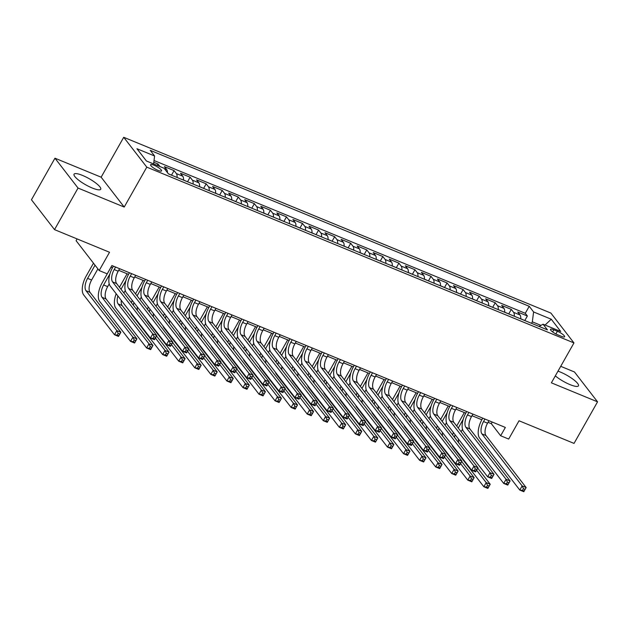 <?xml version="1.0" encoding="UTF-8"?>
<svg xmlns="http://www.w3.org/2000/svg" width="629" height="629" viewBox="0 0 629 629"><rect width="100%" height="100%" fill="white"/><g stroke="black" fill="none" stroke-linecap="round" stroke-linejoin="round"><path stroke-width="0.94" d="M92.243 188.008A15.308 3.515 29.5 0 0 100.711 189.258A15.308 3.515 29.5 0 0 82.517 175.42A15.308 3.515 29.5 0 0 74.057 174.178A15.308 3.515 29.5 0 0 92.243 188.008M555.321 375.875A15.308 3.515 29.5 0 0 570 384.61A15.308 3.515 29.5 0 0 578.46 385.852A15.308 3.515 29.5 0 0 560.274 372.022A15.308 3.515 29.5 0 0 557.986 371.157M158.076 170.412A6.282 1.439 29.5 0 0 161.551 170.923A6.282 1.439 29.5 0 0 154.089 165.246A6.282 1.439 29.5 0 0 150.614 164.735A6.282 1.439 29.5 0 0 158.076 170.412M77.108 238.918L76.101 240.695L99.178 270.549L107.205 273.851L111.907 265.54L505.354 427.445L500.653 435.755L508.68 439.066L519.027 420.77L574.033 443.406L597.55 401.837L574.481 371.983L560.722 366.322M54.967 158.201L31.45 199.77L54.519 229.624L78.043 188.055L124.212 207.051L146.793 167.141L123.716 137.287L101.143 177.197L54.967 158.201L78.043 188.055M146.793 167.141L573.962 342.931L550.886 313.069L123.716 137.287M520.71 318.872A7.855 3.656 -67.6 0 0 520.01 314.972L517.73 312.031L527.369 315.994L524.814 320.507M514.286 316.222A7.855 3.656 -67.6 0 0 513.586 312.33L511.306 309.389L508.759 313.895M511.306 309.389L501.675 305.419L503.947 308.367A7.855 3.656 -67.6 0 1 504.647 312.259M488.591 305.655A7.855 3.656 -67.6 0 0 487.892 301.755L485.619 298.814L495.251 302.777L492.696 307.29M472.528 299.042A7.855 3.656 -67.6 0 0 471.829 295.15L469.556 292.202L479.196 296.173L476.64 300.678M456.473 292.438A7.855 3.656 -67.6 0 0 455.773 288.538L453.501 285.597L463.133 289.56L460.577 294.073M440.418 285.825A7.855 3.656 -67.6 0 0 439.718 281.934L437.438 278.985L447.077 282.956L444.522 287.461M424.355 279.221A7.855 3.656 -67.6 0 0 423.655 275.321L421.383 272.381L431.014 276.343L428.467 280.856M408.3 272.609A7.855 3.656 -67.6 0 0 407.6 268.717L405.32 265.768L414.959 269.739L412.404 274.244M392.237 266.004A7.855 3.656 -67.6 0 0 391.537 262.104L389.265 259.164L398.896 263.126L396.349 267.639M376.181 259.392A7.855 3.656 -67.6 0 0 375.482 255.5L373.201 252.551L382.841 256.522L380.286 261.027M360.118 252.787A7.855 3.656 -67.6 0 0 359.418 248.887L357.146 245.947L366.778 249.91L364.23 254.423M344.063 246.175A7.855 3.656 -67.6 0 0 343.363 242.283L341.083 239.334L350.723 243.305L348.167 247.81M328 239.57A7.855 3.656 -67.6 0 0 327.3 235.671L325.028 232.73L334.659 236.693L332.112 241.206M311.945 232.958A7.855 3.656 -67.6 0 0 311.245 229.066L308.965 226.118L318.604 230.088L316.049 234.593M295.882 226.354A7.855 3.656 -67.6 0 0 295.182 222.454L292.91 219.513L302.541 223.476L299.994 227.989M279.826 219.741A7.855 3.656 -67.6 0 0 279.127 215.849L276.846 212.901L286.486 216.871L283.931 221.377M263.763 213.137A7.855 3.656 -67.6 0 0 263.064 209.237L260.791 206.296L270.423 210.259L267.875 214.772M247.708 206.524A7.855 3.656 -67.6 0 0 247.008 202.632L244.728 199.684L254.368 203.654L251.812 208.16M231.645 199.92A7.855 3.656 -67.6 0 0 230.945 196.02L228.673 193.079L238.305 197.042L235.757 201.555M215.59 193.307A7.855 3.656 -67.6 0 0 214.89 189.415L212.61 186.467L222.249 190.438L219.694 194.943M199.527 186.703A7.855 3.656 -67.6 0 0 198.827 182.803L196.555 179.863L206.186 183.825L203.639 188.338M183.471 180.091A7.855 3.656 -67.6 0 0 182.772 176.199L180.492 173.25L190.131 177.221L187.576 181.726M167.463 172.637A7.855 3.656 -67.6 0 0 166.709 169.586L164.436 166.646L174.068 170.608L171.52 175.121M557.388 331.271L553.858 329.816A6.086 1.4 29.5 0 0 550.493 329.321A6.086 1.4 29.5 0 0 557.726 334.817L561.257 336.271A6.086 1.4 29.5 0 0 564.622 336.767A6.086 1.4 29.5 0 0 557.388 331.271L555.871 333.952M540.948 325.382L532.331 321.836L533.596 311.953L529.233 306.307L150.237 150.347L154.6 156L136.941 148.727L146.415 160.993L164.083 168.257L168.446 173.911L547.442 329.871L543.071 324.218L539.053 326.42M533.596 311.953L551.263 319.225L560.738 331.491L543.071 324.218M527.369 315.994L525.278 313.289L154.026 160.513M160.01 166.583L158.013 164.004L153.798 162.266M174.068 170.608L176.348 173.557A7.855 3.656 112.4 0 1 177.048 177.449M190.131 177.221L192.403 180.161A7.855 3.656 112.4 0 1 193.103 184.053M206.186 183.825L208.466 186.774A7.855 3.656 112.4 0 1 209.166 190.666M222.249 190.438L224.522 193.378A7.855 3.656 112.4 0 1 225.221 197.27M238.305 197.042L240.585 199.991A7.855 3.656 112.4 0 1 241.284 203.882M254.368 203.654L256.64 206.595A7.855 3.656 112.4 0 1 257.34 210.487M270.423 210.259L272.703 213.207A7.855 3.656 112.4 0 1 273.403 217.099M286.486 216.871L288.758 219.812A7.855 3.656 112.4 0 1 289.458 223.704M302.541 223.476L304.821 226.424A7.855 3.656 112.4 0 1 305.521 230.316M318.604 230.088L320.876 233.029A7.855 3.656 112.4 0 1 321.576 236.921M334.659 236.693L336.94 239.641A7.855 3.656 112.4 0 1 337.639 243.533M350.723 243.305L352.995 246.246A7.855 3.656 112.4 0 1 353.695 250.138M366.778 249.91L369.058 252.858A7.855 3.656 112.4 0 1 369.758 256.75M382.841 256.522L385.113 259.462A7.855 3.656 112.4 0 1 385.813 263.354M398.896 263.126L401.176 266.075A7.855 3.656 112.4 0 1 401.876 269.967M414.959 269.739L417.231 272.679A7.855 3.656 112.4 0 1 417.931 276.571M431.014 276.343L433.295 279.292A7.855 3.656 112.4 0 1 433.994 283.184M447.077 282.956L449.35 285.896A7.855 3.656 112.4 0 1 450.049 289.788M463.133 289.56L465.405 292.509A7.855 3.656 112.4 0 1 466.105 296.401M479.196 296.173L481.468 299.113A7.855 3.656 112.4 0 1 482.168 303.005M495.251 302.777L497.523 305.725A7.855 3.656 112.4 0 1 498.223 309.617M531.497 323.306L532.331 321.836M99.178 270.549L109.525 252.26L54.519 229.624M573.962 342.931L551.381 382.833L597.55 401.837M488.049 422.318L491.296 423.655L500.653 435.755M110.995 267.16L112.489 267.773M118.692 270.328L128.544 274.378M134.748 276.933L144.607 280.99M150.811 283.545L160.662 287.595M166.866 290.15L176.725 294.207M182.929 296.762L192.781 300.811M198.984 303.367L208.844 307.424M215.047 309.979L224.899 314.028M231.102 316.584L240.962 320.641M247.166 323.196L257.017 327.245M263.221 329.8L273.08 333.857M279.284 336.413L289.136 340.462M295.339 343.017L305.199 347.074M311.402 349.63L321.254 353.679M327.457 356.234L337.317 360.291M343.52 362.847L353.372 366.896M359.576 369.451L369.435 373.508M375.639 376.063L385.491 380.113M391.694 382.668L401.554 386.725M407.757 389.28L417.609 393.329M423.812 395.885L433.672 399.942M439.875 402.497L449.727 406.546M455.931 409.102L465.79 413.159M471.994 415.714L481.845 419.763M492.216 422.035L491.296 423.655M525.278 313.289L529.233 306.307M158.013 164.004L157.203 165.427M154.6 156L153.586 163.941M545.076 325.044L551.263 319.225M124.212 207.051L101.143 177.197M484.951 419.048L483.536 421.548A9.812 4.576 -67.6 0 0 481.948 433.9L522.141 485.902L526.151 487.554L523.8 491.713L519.782 490.062L479.597 438.051A14.719 6.864 112.4 0 1 481.979 419.535L482.757 418.151M488.969 420.699L487.554 423.199A9.812 4.576 -67.6 0 0 485.965 435.551L526.151 487.554L525.05 489.354L523.446 488.694L522.502 490.353L524.114 491.021L525.05 489.354M522.502 490.353L519.782 490.062L522.141 485.902L523.446 488.694M524.114 491.021L523.8 491.713M524.956 320.617L520.718 318.761M456.701 426.03L464.32 412.553M462.519 429.269L461.12 431.746M463.211 419.299L458.258 428.042M458.541 439.152A9.812 4.576 -67.6 0 0 458.659 442.73M455.113 434.718A9.812 4.576 -67.6 0 0 454.539 437.407M476.593 470.17L486.201 482.6L490.219 484.259L487.86 488.411L483.85 486.76L453.014 446.857A14.719 6.864 112.4 0 1 452.07 444.955M477.749 468.125L490.219 484.259L489.118 486.06L487.514 485.391L486.571 487.058L488.175 487.719L489.118 486.06M452.621 434.922A14.719 6.864 112.4 0 1 453.423 432.532M486.571 487.058L483.85 486.76L486.201 482.6L487.514 485.391M488.175 487.719L487.86 488.411M468.888 412.443L467.481 414.943A9.812 4.576 -67.6 0 0 465.892 427.288L506.078 479.29L510.095 480.949L507.745 485.101L503.727 483.449L463.542 431.447A14.719 6.864 112.4 0 1 465.916 412.923L466.702 411.539M472.906 414.094L471.491 416.595A9.812 4.576 -67.6 0 0 469.902 428.939L510.095 480.949L508.995 482.75L507.391 482.081L506.447 483.748L508.051 484.409L508.995 482.75M506.447 483.748L503.727 483.449L506.078 479.29L507.391 482.081M508.051 484.409L507.745 485.101M452.833 405.831L451.418 408.331A9.812 4.576 -67.6 0 0 449.829 420.683L490.022 472.686L494.032 474.337L491.681 478.496L487.664 476.845L447.478 424.834A14.719 6.864 112.4 0 1 449.861 406.318L450.639 404.934M456.851 407.482L455.435 409.982A9.812 4.576 -67.6 0 0 453.847 422.334L494.032 474.337L492.932 476.137L491.328 475.477L490.384 477.136L491.996 477.804L492.932 476.137M490.384 477.136L487.664 476.845L490.022 472.686L491.328 475.477M491.996 477.804L491.681 478.496M436.77 399.226L435.362 401.727A9.812 4.576 -67.6 0 0 433.774 414.071L473.959 466.073L477.977 467.732L475.626 471.884L471.608 470.233L431.423 418.23A14.719 6.864 112.4 0 1 433.798 399.706L434.584 398.322M440.787 400.877L439.372 403.378A9.812 4.576 -67.6 0 0 437.784 415.722L477.977 467.732L476.876 469.533L475.272 468.872L474.329 470.531L475.933 471.192L476.876 469.533M474.329 470.531L471.608 470.233L473.959 466.073L475.272 468.872M475.933 471.192L475.626 471.884M420.715 392.614L419.299 395.114A9.812 4.576 -67.6 0 0 417.711 407.466L457.904 459.469L461.914 461.12L459.563 465.279L455.545 463.628L415.36 411.618A14.719 6.864 112.4 0 1 417.742 393.101L418.521 391.718M424.732 394.265L423.317 396.765A9.812 4.576 -67.6 0 0 421.729 409.117L461.914 461.12L460.813 462.92L459.209 462.26L458.266 463.919L459.878 464.587L460.813 462.92M458.266 463.919L455.545 463.628L457.904 459.469L459.209 462.26M459.878 464.587L459.563 465.279M508.9 314.013L504.662 312.149M440.646 419.417L448.265 405.949M446.456 422.664L445.057 425.133M447.148 412.687L442.203 421.438M442.486 432.548A9.812 4.576 -67.6 0 0 442.596 436.117M439.058 428.105A9.812 4.576 -67.6 0 0 438.484 430.794M460.538 463.565L470.146 475.996L474.156 477.647L471.805 481.806L467.787 480.155L436.958 440.253A14.719 6.864 112.4 0 1 436.007 438.342M461.694 461.513L474.156 477.647L473.055 479.447L471.451 478.787L470.508 480.446L472.12 481.114L473.055 479.447M436.565 428.318A14.719 6.864 112.4 0 1 437.367 425.927M470.508 480.446L467.787 480.155L470.146 475.996L471.451 478.787M472.12 481.114L471.805 481.806M492.837 307.4L488.599 305.545M424.583 412.813L432.202 399.336M430.401 416.052L429.002 418.529M431.093 406.082L426.14 414.826M426.423 425.935A9.812 4.576 -67.6 0 0 426.541 429.513M422.995 421.501A9.812 4.576 -67.6 0 0 422.421 424.19M444.475 456.953L454.083 469.383L458.101 471.042L455.75 475.194L451.732 473.543L420.895 433.64A14.719 6.864 112.4 0 1 419.952 431.738M445.631 454.909L458.101 471.042L457 472.843L455.396 472.175L454.452 473.841L456.056 474.502L457 472.843M420.502 421.705A14.719 6.864 112.4 0 1 421.304 419.315M454.452 473.841L451.732 473.543L454.083 469.383L455.396 472.175M456.056 474.502L455.75 475.194M476.782 300.796L472.544 298.932M408.528 406.2L416.146 392.732M414.338 409.448L412.939 411.916M415.03 399.47L410.084 408.221M410.367 419.331A9.812 4.576 -67.6 0 0 410.478 422.9M406.939 414.888A9.812 4.576 -67.6 0 0 406.365 417.577M428.42 450.348L438.028 462.779L442.038 464.43L439.687 468.589L435.669 466.938L404.84 427.036A14.719 6.864 112.4 0 1 403.897 425.125M429.576 448.296L442.038 464.43L440.937 466.231L439.333 465.57L438.389 467.229L440.001 467.897L440.937 466.231M404.447 415.101A14.719 6.864 112.4 0 1 405.249 412.71M438.389 467.229L435.669 466.938L438.028 462.779L439.333 465.57M440.001 467.897L439.687 468.589M460.727 294.183L456.481 292.328M392.465 399.596L400.083 386.12M398.283 402.835L396.883 405.312M398.975 392.866L394.021 401.609M394.304 412.718A9.812 4.576 -67.6 0 0 394.422 416.296M390.876 408.284A9.812 4.576 -67.6 0 0 390.302 410.973M412.357 443.736L421.965 456.167L425.982 457.826L423.631 461.977L419.614 460.326L388.777 420.424A14.719 6.864 112.4 0 1 387.834 418.521M413.512 441.692L425.982 457.826L424.882 459.626L423.278 458.958L422.334 460.625L423.938 461.285L424.882 459.626M388.384 408.488A14.719 6.864 112.4 0 1 389.186 406.098M422.334 460.625L419.614 460.326L421.965 456.167L423.278 458.958M423.938 461.285L423.631 461.977M404.659 386.009L403.244 388.51A9.812 4.576 -67.6 0 0 401.656 400.854L441.841 452.856L445.859 454.515L443.508 458.667L439.49 457.016L399.305 405.013A14.719 6.864 112.4 0 1 401.679 386.489L402.466 385.105M408.669 387.661L407.254 390.161A9.812 4.576 -67.6 0 0 405.666 402.505L445.859 454.515L444.758 456.316L443.154 455.655L442.211 457.314L443.815 457.975L444.758 456.316M442.211 457.314L439.49 457.016L441.841 452.856L443.154 455.655M443.815 457.975L443.508 458.667M444.664 287.579L440.426 285.715M376.409 392.983L384.028 379.515M382.22 396.231L380.82 398.7M382.912 386.253L377.966 395.004M378.249 406.114A9.812 4.576 -67.6 0 0 378.359 409.683M374.821 401.672A9.812 4.576 -67.6 0 0 374.247 404.361M396.301 437.131L405.909 449.562L409.919 451.213L407.568 455.372L403.551 453.721L372.722 413.819A14.719 6.864 112.4 0 1 371.778 411.909M397.457 435.079L409.919 451.213L408.819 453.014L407.215 452.353L406.271 454.012L407.883 454.681L408.819 453.014M372.329 401.884A14.719 6.864 112.4 0 1 373.131 399.494M406.271 454.012L403.551 453.721L405.909 449.562L407.215 452.353M407.883 454.681L407.568 455.372M388.596 379.397L387.181 381.897A9.812 4.576 -67.6 0 0 385.593 394.249L425.786 446.252L429.796 447.903L427.445 452.062L423.427 450.411L383.242 398.401A14.719 6.864 112.4 0 1 385.624 379.885L386.403 378.501M392.614 381.048L391.199 383.548A9.812 4.576 -67.6 0 0 389.61 395.9L429.796 447.903L428.695 449.704L427.091 449.043L426.155 450.702L427.759 451.37L428.695 449.704M426.155 450.702L423.427 450.411L425.786 446.252L427.091 449.043M427.759 451.37L427.445 452.062M428.608 280.966L424.363 279.111M360.346 386.379L367.965 372.903M366.164 389.618L364.765 392.095M366.856 379.649L361.903 388.392M362.186 399.501A9.812 4.576 -67.6 0 0 362.304 403.079M358.758 395.067A9.812 4.576 -67.6 0 0 358.184 397.756M380.238 430.519L389.846 442.95L393.864 444.609L391.513 448.76L387.495 447.109L356.659 407.207A14.719 6.864 112.4 0 1 355.715 405.304M381.394 428.475L393.864 444.609L392.763 446.409L391.159 445.741L390.216 447.408L391.82 448.068L392.763 446.409M356.266 395.271A14.719 6.864 112.4 0 1 357.068 392.881M390.216 447.408L387.495 447.109L389.846 442.95L391.159 445.741M391.82 448.068L391.513 448.76M372.541 372.793L371.126 375.293A9.812 4.576 -67.6 0 0 369.538 387.637L409.723 439.64L413.74 441.299L411.39 445.45L407.372 443.799L367.187 391.796A14.719 6.864 112.4 0 1 369.561 373.272L370.347 371.888M376.551 374.444L375.136 376.944A9.812 4.576 -67.6 0 0 373.547 389.288L413.74 441.299L412.64 443.099L411.036 442.439L410.092 444.098L411.696 444.758L412.64 443.099M410.092 444.098L407.372 443.799L409.723 439.64L411.036 442.439M411.696 444.758L411.39 445.45M412.545 274.362L408.307 272.499M344.291 379.767L351.91 366.298M350.101 383.014L348.702 385.483M350.793 373.036L345.848 381.787M346.131 392.897A9.812 4.576 -67.6 0 0 346.241 396.467M342.703 388.455A9.812 4.576 -67.6 0 0 342.129 391.144M364.183 423.915L373.791 436.345L377.801 437.996L375.45 442.156L371.432 440.504L340.603 400.602A14.719 6.864 112.4 0 1 339.66 398.692M365.339 421.862L377.801 437.996L376.7 439.797L375.096 439.136L374.153 440.795L375.765 441.464L376.7 439.797M340.21 388.667A14.719 6.864 112.4 0 1 341.012 386.277M374.153 440.795L371.432 440.504L373.791 436.345L375.096 439.136M375.765 441.464L375.45 442.156M356.478 366.18L355.063 368.68A9.812 4.576 -67.6 0 0 353.474 381.032L393.668 433.035L397.677 434.686L395.327 438.845L391.317 437.194L351.124 385.184A14.719 6.864 112.4 0 1 353.506 366.668L354.292 365.284M360.496 367.831L359.08 370.332A9.812 4.576 -67.6 0 0 357.492 382.684L397.677 434.686L396.577 436.487L394.973 435.826L394.037 437.485L395.641 438.154L396.577 436.487M394.037 437.485L391.317 437.194L393.668 433.035L394.973 435.826M395.641 438.154L395.327 438.845M396.49 267.75L392.244 265.894M328.228 373.162L335.855 359.686M334.046 376.401L332.647 378.878M334.738 366.432L329.785 375.175M330.068 386.285A9.812 4.576 -67.6 0 0 330.186 389.862M326.64 381.85A9.812 4.576 -67.6 0 0 326.066 384.539M348.12 417.302L357.728 429.733L361.746 431.392L359.395 435.543L355.377 433.892L324.54 393.99A14.719 6.864 112.4 0 1 323.597 392.087M349.276 415.258L361.746 431.392L360.645 433.192L359.041 432.524L358.098 434.191L359.702 434.851L360.645 433.192M324.147 382.055A14.719 6.864 112.4 0 1 324.957 379.664M358.098 434.191L355.377 433.892L357.728 429.733L359.041 432.524M359.702 434.851L359.395 435.543M340.423 359.576L339.007 362.076A9.812 4.576 -67.6 0 0 337.419 374.42L377.604 426.423L381.622 428.082L379.271 432.233L375.254 430.582L335.068 378.579A14.719 6.864 112.4 0 1 337.443 360.055L338.229 358.672M344.433 361.227L343.017 363.727A9.812 4.576 -67.6 0 0 341.437 376.071L381.622 428.082L380.521 429.882L378.917 429.222L377.974 430.881L379.578 431.541L380.521 429.882M377.974 430.881L375.254 430.582L377.604 426.423L378.917 429.222M379.578 431.541L379.271 432.233M324.36 352.963L322.944 355.464A9.812 4.576 -67.6 0 0 321.356 367.816L361.549 419.818L365.559 421.469L363.208 425.629L359.198 423.977L319.005 371.967A14.719 6.864 112.4 0 1 321.388 353.451L322.174 352.067M328.377 354.614L326.962 357.115A9.812 4.576 -67.6 0 0 325.374 369.467L365.559 421.469L364.458 423.27L362.854 422.609L361.919 424.268L363.523 424.937L364.458 423.27M361.919 424.268L359.198 423.977L361.549 419.818L362.854 422.609M363.523 424.937L363.208 425.629M308.304 346.359L306.889 348.859A9.812 4.576 -67.6 0 0 305.301 361.203L345.486 413.206L349.504 414.865L347.153 419.016L343.135 417.365L302.95 365.363A14.719 6.864 112.4 0 1 305.324 346.838L306.111 345.455M312.314 348.01L310.899 350.51A9.812 4.576 -67.6 0 0 309.319 362.854L349.504 414.865L348.403 416.665L346.799 416.005L345.856 417.664L347.46 418.324L348.403 416.665M345.856 417.664L343.135 417.365L345.486 413.206L346.799 416.005M347.46 418.324L347.153 419.016M292.241 339.746L290.826 342.247A9.812 4.576 -67.6 0 0 289.238 354.599L329.431 406.601L333.441 408.252L331.09 412.412L327.08 410.761L286.887 358.75A14.719 6.864 112.4 0 1 289.269 340.234L290.055 338.85M296.259 341.398L294.844 343.898A9.812 4.576 -67.6 0 0 293.256 356.25L333.441 408.252L332.348 410.053L330.736 409.393L329.8 411.059L331.404 411.72L332.348 410.053M329.8 411.059L327.08 410.761L329.431 406.601L330.736 409.393M331.404 411.72L331.09 412.412M276.186 333.142L274.771 335.642A9.812 4.576 -67.6 0 0 273.183 347.986L313.368 399.989L317.386 401.648L315.035 405.799L311.017 404.148L270.832 352.146A14.719 6.864 112.4 0 1 273.206 333.622L273.992 332.238M280.196 334.793L278.781 337.293A9.812 4.576 -67.6 0 0 277.2 349.638L317.386 401.648L316.285 403.448L314.681 402.788L313.737 404.447L315.341 405.107L316.285 403.448M313.737 404.447L311.017 404.148L313.368 399.989L314.681 402.788M315.341 405.107L315.035 405.799M260.123 326.53L258.708 329.03A9.812 4.576 -67.6 0 0 257.119 341.382L297.313 393.384L301.322 395.036L298.972 399.195L294.962 397.544L254.769 345.533A14.719 6.864 112.4 0 1 257.151 327.017L257.937 325.633M264.141 328.181L262.725 330.681A9.812 4.576 -67.6 0 0 261.137 343.033L301.322 395.036L300.23 396.836L298.618 396.176L297.682 397.843L299.286 398.503L300.23 396.836M297.682 397.843L294.962 397.544L297.313 393.384L298.618 396.176M299.286 398.503L298.972 399.195M244.068 319.925L242.652 322.425A9.812 4.576 -67.6 0 0 241.064 334.77L281.249 386.772L285.267 388.431L282.916 392.582L278.899 390.931L238.713 338.929A14.719 6.864 112.4 0 1 241.088 320.405L241.874 319.021M248.078 321.576L246.662 324.077A9.812 4.576 -67.6 0 0 245.082 336.421L285.267 388.431L284.166 390.232L282.563 389.571L281.619 391.23L283.223 391.891L284.166 390.232M281.619 391.23L278.899 390.931L281.249 386.772L282.563 389.571M283.223 391.891L282.916 392.582M228.005 313.313L226.589 315.813A9.812 4.576 -67.6 0 0 225.009 328.165L265.194 380.168L269.204 381.819L266.853 385.978L262.843 384.327L222.65 332.316A14.719 6.864 112.4 0 1 225.033 313.8L225.819 312.416M232.022 314.964L230.607 317.464A9.812 4.576 -67.6 0 0 229.019 329.816L269.204 381.819L268.111 383.619L266.499 382.959L265.564 384.626L267.168 385.286L268.111 383.619M265.564 384.626L262.843 384.327L265.194 380.168L266.499 382.959M267.168 385.286L266.853 385.978M211.949 306.708L210.534 309.209A9.812 4.576 -67.6 0 0 208.946 321.553L249.131 373.555L253.149 375.214L250.798 379.366L246.78 377.714L206.595 325.712A14.719 6.864 112.4 0 1 208.977 307.188L209.756 305.804M215.959 308.359L214.544 310.86A9.812 4.576 -67.6 0 0 212.964 323.204L253.149 375.214L252.048 377.015L250.444 376.354L249.501 378.013L251.105 378.674L252.048 377.015M249.501 378.013L246.78 377.714L249.131 373.555L250.444 376.354M251.105 378.674L250.798 379.366M195.886 300.096L194.471 302.596A9.812 4.576 -67.6 0 0 192.891 314.948L233.076 366.951L237.086 368.602L234.735 372.761L230.725 371.11L190.532 319.107A14.719 6.864 112.4 0 1 192.914 300.583L193.701 299.2M199.904 301.747L198.489 304.247A9.812 4.576 -67.6 0 0 196.901 316.599L237.086 368.602L235.993 370.402L234.381 369.742L233.445 371.409L235.049 372.069L235.993 370.402M233.445 371.409L230.725 371.11L233.076 366.951L234.381 369.742M235.049 372.069L234.735 372.761M179.831 293.491L178.416 295.992A9.812 4.576 -67.6 0 0 176.828 308.336L217.013 360.338L221.031 361.997L218.68 366.149L214.662 364.498L174.477 312.495A14.719 6.864 112.4 0 1 176.859 293.971L177.637 292.587M183.841 295.143L182.426 297.643A9.812 4.576 -67.6 0 0 180.845 309.987L221.031 361.997L219.93 363.798L218.326 363.137L217.382 364.796L218.986 365.457L219.93 363.798M217.382 364.796L214.662 364.498L217.013 360.338L218.326 363.137M218.986 365.457L218.68 366.149M163.768 286.879L162.353 289.379A9.812 4.576 -67.6 0 0 160.772 301.731L200.958 353.734L204.968 355.385L202.617 359.544L198.607 357.893L158.414 305.891A14.719 6.864 112.4 0 1 160.796 287.367L161.582 285.983M167.786 288.53L166.37 291.03A9.812 4.576 -67.6 0 0 164.782 303.382L204.968 355.385L203.875 357.186L202.263 356.525L201.327 358.192L202.931 358.852L203.875 357.186M201.327 358.192L198.607 357.893L200.958 353.734L202.263 356.525M202.931 358.852L202.617 359.544M380.427 261.145L376.189 259.282M312.173 366.55L319.791 353.081M317.983 369.797L316.584 372.266M318.675 359.819L313.729 368.57M314.013 379.68A9.812 4.576 -67.6 0 0 314.123 383.25M310.584 375.238A9.812 4.576 -67.6 0 0 310.011 377.927M332.065 410.698L341.673 423.128L345.683 424.779L343.332 428.939L339.322 427.288L308.485 387.385A14.719 6.864 112.4 0 1 307.542 385.475M333.221 408.646L345.683 424.779L344.582 426.58L342.978 425.919L342.042 427.578L343.646 428.247L344.582 426.58M308.092 375.45A14.719 6.864 112.4 0 1 308.894 373.06M342.042 427.578L339.322 427.288L341.673 423.128L342.978 425.919M343.646 428.247L343.332 428.939M364.372 254.533L360.126 252.677M296.11 359.945L303.736 346.469M301.928 363.185L300.528 365.661M302.62 353.215L297.666 361.958M297.957 373.068A9.812 4.576 -67.6 0 0 298.067 376.645M294.521 368.633A9.812 4.576 -67.6 0 0 293.947 371.322M316.002 404.085L325.61 416.516L329.627 418.175L327.277 422.326L323.259 420.675L292.422 380.773A14.719 6.864 112.4 0 1 291.479 378.87M317.158 402.041L329.627 418.175L328.527 419.975L326.923 419.307L325.979 420.974L327.583 421.634L328.527 419.975M292.029 368.838A14.719 6.864 112.4 0 1 292.839 366.448M325.979 420.974L323.259 420.675L325.61 416.516L326.923 419.307M327.583 421.634L327.277 422.326M348.309 247.928L344.071 246.065M280.054 353.333L287.673 339.864M285.865 356.58L284.465 359.049M286.557 346.603L281.611 355.354M281.894 366.463A9.812 4.576 -67.6 0 0 282.004 370.033M278.466 362.021A9.812 4.576 -67.6 0 0 277.892 364.71M299.947 397.481L309.554 409.911L313.564 411.563L311.213 415.722L307.204 414.071L276.367 374.169A14.719 6.864 112.4 0 1 275.423 372.258M301.102 395.429L313.564 411.563L312.464 413.363L310.86 412.703L309.924 414.362L311.528 415.03L312.464 413.363M275.974 362.233A14.719 6.864 112.4 0 1 276.776 359.843M309.924 414.362L307.204 414.071L309.554 409.911L310.86 412.703M311.528 415.03L311.213 415.722M332.254 241.316L328.008 239.46M263.991 346.728L271.618 333.252M269.81 349.968L268.41 352.444M270.501 339.998L265.548 348.741M265.839 359.851A9.812 4.576 -67.6 0 0 265.949 363.428M262.403 355.416A9.812 4.576 -67.6 0 0 261.837 358.105M283.883 390.868L293.491 403.299L297.509 404.958L295.158 409.109L291.141 407.458L260.304 367.556A14.719 6.864 112.4 0 1 259.36 365.653M285.039 388.824L297.509 404.958L296.408 406.759L294.804 406.09L293.861 407.757L295.465 408.418L296.408 406.759M259.911 355.621A14.719 6.864 112.4 0 1 260.721 353.231M293.861 407.757L291.141 407.458L293.491 403.299L294.804 406.09M295.465 408.418L295.158 409.109M316.19 234.711L311.953 232.848M247.936 340.116L255.555 326.648M253.746 343.363L252.347 345.832M254.438 333.386L249.493 342.137M249.776 353.246A9.812 4.576 -67.6 0 0 249.886 356.816M246.348 348.804A9.812 4.576 -67.6 0 0 245.774 351.493M267.828 384.264L277.436 396.695L281.446 398.346L279.095 402.505L275.085 400.854L244.249 360.952A14.719 6.864 112.4 0 1 243.305 359.041M268.984 382.212L281.446 398.346L280.353 400.146L278.741 399.486L277.806 401.145L279.41 401.813L280.353 400.146M243.855 349.016A14.719 6.864 112.4 0 1 244.657 346.626M277.806 401.145L275.085 400.854L277.436 396.695L278.741 399.486M279.41 401.813L279.095 402.505M300.135 228.099L295.889 226.243M231.873 333.512L239.5 320.035M237.691 336.751L236.292 339.228M238.383 326.781L233.43 335.524M233.721 346.634A9.812 4.576 -67.6 0 0 233.831 350.211M230.285 342.2A9.812 4.576 -67.6 0 0 229.719 344.889M251.765 377.652L261.373 390.082L265.391 391.741L263.04 395.893L259.022 394.241L228.185 354.339A14.719 6.864 112.4 0 1 227.242 352.437M252.921 375.607L265.391 391.741L264.29 393.542L262.686 392.873L261.743 394.54L263.347 395.201L264.29 393.542M227.8 342.404A14.719 6.864 112.4 0 1 228.602 340.014M261.743 394.54L259.022 394.241L261.373 390.082L262.686 392.873M263.347 395.201L263.04 395.893M284.072 221.494L279.834 219.631M215.818 326.899L223.437 313.431M221.628 330.146L220.229 332.615M222.32 320.169L217.375 328.92M217.658 340.03A9.812 4.576 -67.6 0 0 217.768 343.599M214.23 335.587A9.812 4.576 -67.6 0 0 213.656 338.276M235.71 371.047L245.318 383.478L249.328 385.129L246.977 389.288L242.967 387.637L212.13 347.735A14.719 6.864 112.4 0 1 211.187 345.824M236.866 368.995L249.328 385.129L248.235 386.929L246.623 386.269L245.687 387.928L247.291 388.596L248.235 386.929M211.737 335.8A14.719 6.864 112.4 0 1 212.539 333.409M245.687 387.928L242.967 387.637L245.318 383.478L246.623 386.269M247.291 388.596L246.977 389.288M268.017 214.882L263.779 213.027M199.755 320.295L207.381 306.818M205.573 323.534L204.173 326.011M206.265 313.564L201.319 322.307M201.602 333.417A9.812 4.576 -67.6 0 0 201.712 336.995M198.166 328.983A9.812 4.576 -67.6 0 0 197.6 331.672M219.647 364.435L229.255 376.865L233.273 378.524L230.922 382.676L226.904 381.025L196.067 341.122A14.719 6.864 112.4 0 1 195.124 339.22M220.803 362.39L233.273 378.524L232.172 380.325L230.568 379.657L229.624 381.323L231.228 381.984L232.172 380.325M195.682 329.187A14.719 6.864 112.4 0 1 196.484 326.797M229.624 381.323L226.904 381.025L229.255 376.865L230.568 379.657M231.228 381.984L230.922 382.676M251.954 208.278L247.716 206.414M183.699 313.682L191.318 300.214M189.51 316.93L188.11 319.398M190.202 306.952L185.256 315.703M185.539 326.813A9.812 4.576 -67.6 0 0 185.649 330.382M182.111 322.37A9.812 4.576 -67.6 0 0 181.537 325.059M203.592 357.83L213.2 370.261L217.209 371.912L214.859 376.071L210.849 374.42L180.012 334.518A14.719 6.864 112.4 0 1 179.068 332.607M204.747 355.778L217.209 371.912L216.117 373.712L214.505 373.052L213.569 374.711L215.173 375.379L216.117 373.712M179.619 322.583A14.719 6.864 112.4 0 1 180.421 320.192M213.569 374.711L210.849 374.42L213.2 370.261L214.505 373.052M215.173 375.379L214.859 376.071M235.899 201.665L231.661 199.81M167.636 307.078L175.263 293.601M173.455 310.317L172.055 312.794M174.147 300.348L169.201 309.091M169.484 320.2A9.812 4.576 -67.6 0 0 169.594 323.778M166.048 315.766A9.812 4.576 -67.6 0 0 165.482 318.455M187.528 351.218L197.136 363.648L201.154 365.307L198.803 369.459L194.786 367.808L163.949 327.906A14.719 6.864 112.4 0 1 163.005 326.003M188.684 349.174L201.154 365.307L200.053 367.108L198.45 366.44L197.506 368.107L199.11 368.767L200.053 367.108M163.564 315.97A14.719 6.864 112.4 0 1 164.366 313.58M197.506 368.107L194.786 367.808L197.136 363.648L198.45 366.44M199.11 368.767L198.803 369.459M219.836 195.061L215.598 193.197M151.581 300.465L159.2 286.997M157.392 303.713L156 306.181M158.083 293.735L153.138 302.486M153.421 313.596A9.812 4.576 -67.6 0 0 153.531 317.165M149.993 309.154A9.812 4.576 -67.6 0 0 149.419 311.842M171.473 344.613L181.081 357.044L185.091 358.695L182.74 362.854L178.73 361.203L147.894 321.301A14.719 6.864 112.4 0 1 146.95 319.39M172.629 342.561L185.091 358.695L183.998 360.496L182.386 359.835L181.451 361.494L183.055 362.162L183.998 360.496M147.5 309.366A14.719 6.864 112.4 0 1 148.302 306.976M181.451 361.494L178.73 361.203L181.081 357.044L182.386 359.835M183.055 362.162L182.74 362.854M203.78 188.448L199.542 186.593M135.518 293.861L143.145 280.385M141.336 297.1L139.937 299.577M142.028 287.131L137.083 295.874M137.366 306.983A9.812 4.576 -67.6 0 0 137.476 310.561M133.93 302.549A9.812 4.576 -67.6 0 0 133.364 305.238M155.41 338.001L165.018 350.432L169.036 352.091L166.685 356.242L162.667 354.591L131.838 314.689A14.719 6.864 112.4 0 1 130.887 312.786M156.574 335.957L169.036 352.091L167.935 353.891L166.331 353.223L165.388 354.89L166.992 355.55L167.935 353.891M131.445 302.753A14.719 6.864 112.4 0 1 132.247 300.363M165.388 354.89L162.667 354.591L165.018 350.432L166.331 353.223M166.992 355.55L166.685 356.242M147.713 280.275L146.298 282.775A9.812 4.576 -67.6 0 0 144.709 295.119L184.895 347.122L188.912 348.781L186.561 352.932L182.544 351.281L142.358 299.278A14.719 6.864 112.4 0 1 144.741 280.754L145.519 279.37M151.723 281.926L150.307 284.426A9.812 4.576 -67.6 0 0 148.727 296.77L188.912 348.781L187.812 350.581L186.208 349.921L185.264 351.58L186.876 352.24L187.812 350.581M185.264 351.58L182.544 351.281L184.895 347.122L186.208 349.921M186.876 352.24L186.561 352.932M131.65 273.662L130.234 276.162A9.812 4.576 -67.6 0 0 128.654 288.514L168.839 340.517L172.857 342.168L170.498 346.327L166.488 344.676L126.303 292.674A14.719 6.864 112.4 0 1 128.678 274.15L129.464 272.766M135.667 275.313L134.252 277.814A9.812 4.576 -67.6 0 0 132.664 290.166L172.857 342.168L171.756 343.969L170.144 343.308L169.209 344.975L170.813 345.636L171.756 343.969M169.209 344.975L166.488 344.676L168.839 340.517L170.144 343.308M170.813 345.636L170.498 346.327M115.594 267.058L114.179 269.558A9.812 4.576 -67.6 0 0 112.591 281.902L152.776 333.905L156.794 335.564L154.443 339.715L150.425 338.064L110.24 286.061A14.719 6.864 112.4 0 1 112.622 267.537L113.401 266.153M119.604 268.709L118.197 271.209A9.812 4.576 -67.6 0 0 116.609 283.553L156.794 335.564L155.693 337.364L154.089 336.704L153.146 338.363L154.758 339.023L155.693 337.364M153.146 338.363L150.425 338.064L152.776 333.905L154.089 336.704M154.758 339.023L154.443 339.715M187.717 181.844L183.479 179.98M119.463 287.249L127.082 273.78M125.273 290.496L123.882 292.965M125.973 280.518L121.02 289.269M121.303 300.379A9.812 4.576 -67.6 0 0 122.144 305.576L152.973 345.478L150.622 349.638L146.612 347.986L115.775 308.084A14.719 6.864 112.4 0 1 116.184 293.759M117.875 295.937A9.812 4.576 -67.6 0 0 118.126 303.925L148.963 343.827L152.973 345.478L151.88 347.279L150.268 346.618L149.332 348.277L150.936 348.946L151.88 347.279M149.332 348.277L146.612 347.986L148.963 343.827L150.268 346.618M150.936 348.946L150.622 349.638M171.662 175.232L168.32 173.746M109.91 273.914L103.651 284.968A9.812 4.576 -67.6 0 0 102.071 297.32L132.9 337.215L136.918 338.874L134.567 343.025L130.549 341.374L99.72 301.472A14.719 6.864 112.4 0 1 102.095 282.948L111.026 267.168M109.218 283.883L107.669 286.62A9.812 4.576 -67.6 0 0 106.081 298.972L136.918 338.874L135.817 340.674L134.213 340.006L133.269 341.673L134.881 342.333L135.817 340.674M133.269 341.673L130.549 341.374L132.9 337.215L134.213 340.006M134.881 342.333L134.567 343.025M95.042 265.202L87.596 278.364A9.812 4.576 -67.6 0 0 86.008 290.708L116.845 330.61L120.862 332.261L118.504 336.421L114.494 334.77L83.657 294.867A14.719 6.864 112.4 0 1 86.039 276.343L93.485 263.181M97.896 268.897L91.614 280.015A9.812 4.576 -67.6 0 0 90.026 292.359L120.862 332.261L119.762 334.062L118.15 333.401L117.214 335.06L118.818 335.729L119.762 334.062M117.214 335.06L114.494 334.77L116.845 330.61L118.15 333.401M118.818 335.729L118.504 336.421M513.586 312.33L520.01 314.972M164.358 168.619L166.709 169.586M176.348 173.557L182.772 176.199M192.403 180.161L198.827 182.803M208.466 186.774L214.89 189.415M224.522 193.378L230.945 196.02M240.585 199.991L247.008 202.632M256.64 206.595L263.064 209.237M272.703 213.207L279.127 215.849M288.758 219.812L295.182 222.454M304.821 226.424L311.245 229.066M320.876 233.029L327.3 235.671M336.94 239.641L343.363 242.283M352.995 246.246L359.418 248.887M369.058 252.858L375.482 255.5M385.113 259.462L391.537 262.104M401.176 266.075L407.6 268.717M417.231 272.679L423.655 275.321M433.295 279.292L439.718 281.934M449.35 285.896L455.773 288.538M465.405 292.509L471.829 295.15M481.468 299.113L487.892 301.755M497.523 305.725L503.947 308.367M552.655 331.947L553.858 329.816M487.554 423.199L483.536 421.548M485.965 435.551L481.948 433.9M471.491 416.595L467.481 414.943M469.902 428.939L465.892 427.288M455.435 409.982L451.418 408.331M453.847 422.334L449.829 420.683M439.372 403.378L435.362 401.727M437.784 415.722L433.774 414.071M423.317 396.765L419.299 395.114M421.729 409.117L417.711 407.466M407.254 390.161L403.244 388.51M405.666 402.505L401.656 400.854M391.199 383.548L387.181 381.897M389.61 395.9L385.593 394.249M375.136 376.944L371.126 375.293M373.547 389.288L369.538 387.637M359.08 370.332L355.063 368.68M357.492 382.684L353.474 381.032M343.017 363.727L339.007 362.076M341.437 376.071L337.419 374.42M326.962 357.115L322.944 355.464M325.374 369.467L321.356 367.816M310.899 350.51L306.889 348.859M309.319 362.854L305.301 361.203M294.844 343.898L290.826 342.247M293.256 356.25L289.238 354.599M278.781 337.293L274.771 335.642M277.2 349.638L273.183 347.986M262.725 330.681L258.708 329.03M261.137 343.033L257.119 341.382M246.662 324.077L242.652 322.425M245.082 336.421L241.064 334.77M230.607 317.464L226.589 315.813M229.019 329.816L225.009 328.165M214.544 310.86L210.534 309.209M212.964 323.204L208.946 321.553M198.489 304.247L194.471 302.596M196.901 316.599L192.891 314.948M182.426 297.643L178.416 295.992M180.845 309.987L176.828 308.336M166.37 291.03L162.353 289.379M164.782 303.382L160.772 301.731M150.307 284.426L146.298 282.775M148.727 296.77L144.709 295.119M134.252 277.814L130.234 276.162M132.664 290.166L128.654 288.514M118.197 271.209L114.179 269.558M116.609 283.553L112.591 281.902M122.144 305.576L118.126 303.925M107.669 286.62L103.651 284.968M106.081 298.972L102.071 297.32M91.614 280.015L87.596 278.364M90.026 292.359L86.008 290.708"/></g></svg>
